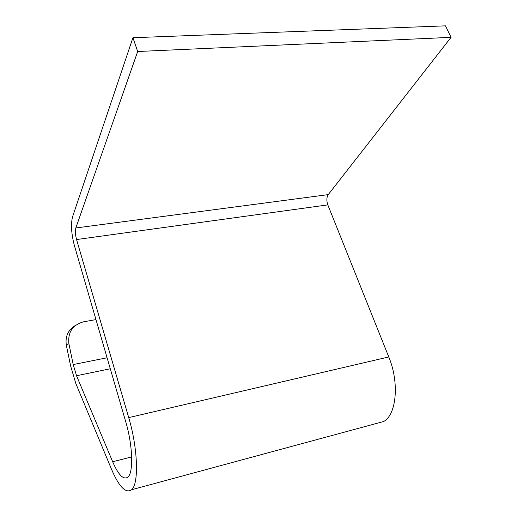 <?xml version="1.0" encoding="UTF-8"?>
<svg xmlns="http://www.w3.org/2000/svg" width="517" height="517" viewBox="0 0 517 517"><rect width="100%" height="100%" fill="white"/><g stroke="black" fill="none" stroke-linecap="round" stroke-linejoin="round"><path stroke-width="0.78" d="M76.529 375.73L73.207 364.556L68.89 343.702L66.331 345.188L70.59 365.81L75.837 383.549L111.582 469.43C119.143 487.001 125.831 493.767 131.648 489.728C139.034 483.783 137.858 447.948 128.714 417.607L76.555 239.545C75.314 234.796 75.068 230.937 75.818 227.978L137.677 51.513L451.05 37.34L445.473 25.85L132.934 37.722L72.542 216.836C70.732 224.275 71.346 233.852 74.39 245.549L125.747 421.814C132.714 445.079 133.625 472.506 127.919 477.088C123.531 480.17 118.445 475.052 112.654 461.746L76.529 375.73L110.295 368.77M68.89 343.702C67.727 332.218 72.593 324.928 83.502 321.832L95.962 319.59M66.331 345.188C65.064 336.425 68.147 329.814 75.585 325.335M375.988 423.585L383.698 421.504C396.552 414.544 399.467 382.561 388.778 356.956L327.81 204.881C326.427 200.77 326.57 197.352 328.237 194.625L451.05 37.34M137.677 51.513L132.934 37.722M73.207 364.556L107.09 357.777M75.818 227.978L328.237 194.625M112.654 461.746L131.667 456.918M128.714 417.607L388.778 356.956M76.555 239.545L327.81 204.881M131.648 489.728L383.698 421.504"/></g></svg>
